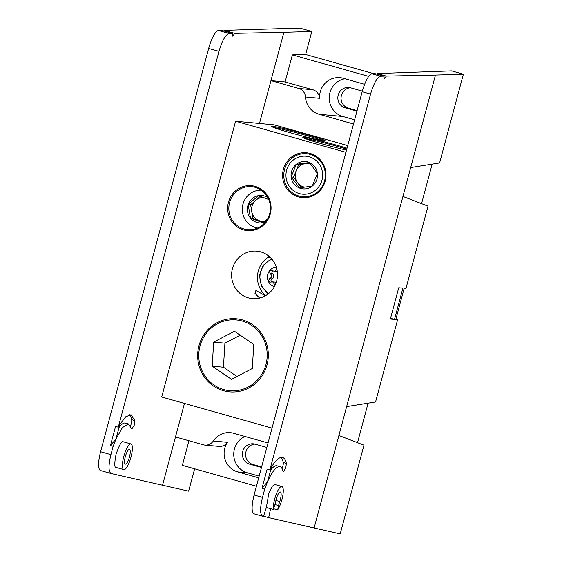 <?xml version="1.0" encoding="UTF-8"?>
<svg xmlns="http://www.w3.org/2000/svg" width="562" height="562" viewBox="0 0 562 562"><rect width="100%" height="100%" fill="white"/><g stroke="black" fill="none" stroke-linecap="round" stroke-linejoin="round"><path stroke-width="0.84" d="M270.61 470.232A31.922 8.521 -74.3 0 1 276.609 465.736A31.922 8.521 -74.3 0 1 277.024 465.814L279.581 466.572C276.033 466.685 272.008 471.771 267.505 481.824L264.723 489.045L262.004 488.28L267.505 481.824L271.446 467.12C275.499 460.475 279.033 457.229 282.047 457.384L282.595 457.482M282.047 457.384C284.091 457.623 285.531 459.597 286.367 463.313L285.784 467.991L283.346 471.813L282.911 471.139C282.264 468.279 281.155 466.762 279.581 466.572M268.032 442.997A19.34 18.616 -84.6 0 0 267.168 442.73L233.581 433.26A19.34 18.616 -84.6 0 0 230.392 432.663A19.34 18.616 -84.6 0 0 213.3 440.987L227.441 442.315A19.34 18.616 -84.6 0 0 237.726 471.911L258.703 477.826M244.962 436.463A19.34 18.616 -84.6 0 0 233.785 455.613A19.34 18.616 -84.6 0 0 247.364 472.811L259.152 476.133M262.004 488.28L267.126 469.172L269.844 469.937L271.446 467.12M262.489 497.391C259.904 508.224 259.967 514.518 262.679 516.274L253.982 513.823C251.453 512.115 251.488 505.849 254.094 495.024L262.489 497.391L264.723 489.045M262.679 516.274L263.487 516.457L266.353 507.514L268.882 493L272.289 486.263L274.776 484.5L281.92 486.495A13.34 3.562 105.7 0 0 276.061 494.701A13.34 3.562 105.7 0 0 273.385 509.495L274.748 505.224A9.526 2.543 105.7 0 0 275.787 501.142A7.622 2.037 -74.3 0 1 280.368 492.003A7.622 2.037 -74.3 0 1 279.75 501.515A9.526 2.543 105.7 0 0 278.597 505.589L277.656 509.896L273.624 508.758M410.682 167.567L439.596 162.945L463.376 74.219L451.588 70.889L377.292 73.552L386.305 76.095L435.473 75.055L338.893 435.487L363.979 445.174L340.2 533.9L268.657 517.637L270.589 508.708M386.305 76.095L384.317 78.926L383.972 76.144L375.093 73.643L371.896 73.77L380.586 76.221L383.972 76.144M380.586 76.221C377.102 77.359 373.758 83.316 370.555 94.086L362.16 91.718C365.342 80.949 368.588 74.964 371.896 73.77M269.844 469.937L370.555 94.086M463.376 74.219L435.473 75.055M402.94 196.461L428.019 206.149L405.975 288.432L404.176 288.264L395.803 319.518L397.601 319.687L375.557 401.963L346.635 406.586M402.891 288.137L398.732 287.751L390.358 319.005L394.517 319.399L402.891 288.137M312.922 89.794A9.526 9.175 95.4 0 1 319.616 98.308L305.475 96.98A9.526 9.175 -84.6 0 0 298.78 88.466L312.922 89.794L285.103 81.947L270.961 80.619L259.482 123.457L283.901 32.329L234.733 33.369L232.752 36.186L232.408 33.418L229.022 33.495C225.531 34.633 222.187 40.59 218.983 51.36L208.664 48.451A19.059 5.086 -74.3 0 1 218.548 30.538L221.842 30.439L232.408 33.418M285.103 81.947L292.359 54.872L305.651 54.472L311.805 31.486L283.901 32.329M377.046 74.191L377.292 73.552M254.094 495.024L362.16 91.718M268.657 517.637L263.571 516.204M254.93 444.099A10.383 9.997 -84.6 0 0 245.636 453.457A10.383 9.997 -84.6 0 0 252.9 464.472L261.618 466.931M350.407 87.77A10.383 9.997 -84.6 0 0 341.113 97.128A10.383 9.997 -84.6 0 0 348.377 108.15L357.095 110.609M395.887 319.202L397.601 319.687M357.516 442.68L368.103 403.158M373.807 73.692L305.651 54.472M421.563 203.655L432.15 164.132M188.965 440.748L182.376 465.35L256.448 486.242M368.644 76.383L292.359 54.872M227.441 442.315A9.526 9.175 95.4 0 1 219.018 446.411L204.877 445.083A9.526 9.175 -84.6 0 0 213.3 440.987M364.59 84.293L343.199 78.259A19.34 18.616 -84.6 0 0 340.01 77.661A19.34 18.616 -84.6 0 0 319.616 98.308M344.942 78.75A19.34 18.616 -84.6 0 0 329.248 96.854A19.34 18.616 -84.6 0 0 342.841 116.489L354.629 119.811M305.475 96.98A19.34 18.616 -84.6 0 0 319.061 114.255L352.641 123.724A19.34 18.616 -84.6 0 0 353.519 123.949M194.628 468.806L188.642 491.146L162.544 485.238L184.469 403.432L175.485 436.948L203.303 444.788A9.526 9.175 -84.6 0 0 204.877 445.083M270.961 80.619L298.78 88.466M362.314 91.128L350.526 87.805A10.383 9.997 -84.6 0 0 348.812 87.489A10.383 9.997 -84.6 0 0 338.015 95.997A10.383 9.997 -84.6 0 0 345.159 107.848L356.947 111.171M266.838 447.457L255.05 444.128A10.383 9.997 -84.6 0 0 253.336 443.811A10.383 9.997 -84.6 0 0 242.538 452.319A10.383 9.997 -84.6 0 0 249.683 464.17L261.471 467.493M273.385 509.495L266.353 507.514M282.068 468.631A4.763 1.272 105.7 0 0 283.227 462.428A41.447 11.064 105.7 0 0 280.972 457.44M390.555 318.282L394.517 319.399M277.656 509.896A13.34 3.562 105.7 0 0 282.742 495.944A13.34 3.562 105.7 0 0 281.92 486.495M310.126 153.447A22.536 21.693 95.4 0 1 325.201 181.09A22.536 21.693 95.4 0 1 298.471 196.946A22.536 21.693 95.4 0 1 283.396 169.303A22.536 21.693 95.4 0 1 310.126 153.447M298.977 196.047A21.588 20.78 -84.6 0 0 302.539 196.714A21.588 20.78 -84.6 0 0 324.991 179.025A21.588 20.78 -84.6 0 0 310.14 154.395A21.588 20.78 -84.6 0 0 306.571 153.728A21.588 20.78 -84.6 0 0 284.126 171.41A21.588 20.78 -84.6 0 0 298.977 196.047M255.197 186.408A22.536 21.693 95.4 0 1 270.273 214.052A22.536 21.693 95.4 0 1 243.543 229.9A22.536 21.693 95.4 0 1 228.46 202.257A22.536 21.693 95.4 0 1 255.197 186.408M244.041 229.008A21.588 20.78 -84.6 0 0 247.61 229.668A21.588 20.78 -84.6 0 0 270.055 211.986A21.588 20.78 -84.6 0 0 255.204 187.35A21.588 20.78 -84.6 0 0 251.643 186.689A21.588 20.78 -84.6 0 0 229.191 204.371A21.588 20.78 -84.6 0 0 244.041 229.008M242.468 319.918A36.685 35.308 95.4 0 1 267.013 364.907A36.685 35.308 95.4 0 1 223.5 390.709A36.685 35.308 95.4 0 1 198.962 345.721A36.685 35.308 95.4 0 1 242.468 319.918M346.501 150.152A27.749 1.307 -165 0 1 318.513 142.846A27.749 1.307 -165 0 1 302.841 137.472A27.749 1.307 -165 0 1 303.894 137.332A27.749 1.307 -165 0 1 347.021 148.206M346.761 149.183A26.8 1.264 15 0 0 305.054 138.554M272.605 126.331A27.749 1.307 -165 0 1 302.918 133.475A27.749 1.307 -165 0 1 325.103 140.823A27.749 1.307 -165 0 1 324.084 140.844A27.749 1.307 -165 0 1 295.022 134.044A27.749 1.307 -165 0 1 271.551 126.471A27.749 1.307 -165 0 1 272.605 126.331M322.651 140.655A26.8 1.264 15 0 0 298.422 133.285A26.8 1.264 15 0 0 273.764 127.553M248.383 297.853A23.822 22.93 -84.6 0 0 252.317 298.591A23.822 22.93 -84.6 0 0 277.087 279.075A23.822 22.93 -84.6 0 0 260.698 251.888A23.822 22.93 -84.6 0 0 256.764 251.158A23.822 22.93 -84.6 0 0 231.994 270.673A23.822 22.93 -84.6 0 0 248.383 297.853M265.405 295.767L256.441 290.772L255.745 290.821L254.979 293.406L259.595 298.064M345.918 152.323L235.59 121.216L161.694 397.004L272.022 428.118M235.59 121.216L274.165 124.834L347.723 145.579M269.058 256.328L267.969 257.368L270.413 257.572M267.969 257.368A23.822 22.93 -84.6 0 0 265.629 295.64M217.803 323.586A35.539 34.212 -84.6 0 0 202.32 371.299A35.539 34.212 -84.6 0 0 248.165 387.042A35.539 34.212 -84.6 0 0 263.655 339.329A35.539 34.212 -84.6 0 0 217.803 323.586M212.197 366.15L231.502 379.364L252.296 368.524L253.778 344.478L234.466 331.264L213.679 342.103L212.197 366.15L223.444 367.211L237.016 376.491M240.213 335.191L224.926 343.157L223.444 367.211M224.926 343.157L213.679 342.103M310.948 164.329A11.907 11.465 -84.6 0 0 305.307 163.619A11.907 11.465 -84.6 0 0 296.153 170.848A11.907 11.465 -84.6 0 0 297.551 182.657A11.907 11.465 -84.6 0 0 304.836 187.181M293.722 183.549A13.755 13.235 -84.6 0 0 299.132 187.891A13.755 13.235 -84.6 0 0 312.268 186.113A13.755 13.235 -84.6 0 0 317.439 173.419A13.755 13.235 -84.6 0 0 309.472 162.502A13.755 13.235 -84.6 0 0 296.329 164.28A13.755 13.235 -84.6 0 0 291.158 176.974A13.755 13.235 -84.6 0 0 293.722 183.549M295.429 182.46L299.132 187.891L312.268 186.113L317.439 173.419L309.472 162.502L296.329 164.28L291.158 176.974L295.429 182.46M315.345 190.328A19.059 18.342 95.4 0 1 289.648 186.774A19.059 18.342 95.4 0 1 293.252 160.065A19.059 18.342 95.4 0 1 318.949 163.619A19.059 18.342 95.4 0 1 315.345 190.328M309.88 163.001L298.738 164.504L293.568 177.199L301.19 187.645M311.411 186.247A11.907 11.465 -84.6 0 0 312.493 185.657M298.738 164.504L296.329 164.28M293.568 177.199L291.158 176.974M263.536 197.543A11.907 11.465 -84.6 0 0 255.689 200.353A11.907 11.465 -84.6 0 0 251.741 211.558A11.907 11.465 -84.6 0 0 259.089 220.648A11.907 11.465 -84.6 0 0 264.864 221.182M267.821 197.613A13.755 13.235 -84.6 0 0 265.194 196.271A13.755 13.235 -84.6 0 0 258.365 195.681A13.755 13.235 -84.6 0 0 248.2 204.568A13.755 13.235 -84.6 0 0 250.462 218.098A13.755 13.235 -84.6 0 0 262.897 222.742A13.755 13.235 -84.6 0 0 265.538 221.948M268.713 199.503L258.365 195.681L248.2 204.568L250.462 218.098L262.897 222.742L267.575 218.92M257.642 228.032A19.059 18.342 95.4 0 1 243.402 202.777A19.059 18.342 95.4 0 1 261.19 190.167M260.262 196.356L250.61 204.793L252.872 218.323L263.48 222.285M250.61 204.793L248.2 204.568M252.872 218.323L250.462 218.098M276.75 268.608L275.549 270.982L274.003 271.207L271.172 270.287L269.36 271.017L270.139 273.631C272.282 275.563 272.092 277.242 269.57 278.668L268.229 281.056A10.095 9.723 95.4 0 1 269.36 271.017A10.095 9.723 95.4 0 1 273.315 267.751A10.095 9.723 95.4 0 1 276.223 266.957M272.703 270.863A1.855 1.784 -84.6 0 0 272.612 273.863A2.958 2.845 95.4 0 1 272.043 278.9A1.855 1.784 -84.6 0 0 271.537 281.927M274.375 286.69A10.095 9.723 95.4 0 1 268.229 281.056L269.915 282.173L272.661 281.878L275.19 285.089M272.661 281.878L274.811 282.075A2.958 2.845 95.4 0 1 276.181 282.602M277.235 271.284A2.958 2.845 95.4 0 1 276.132 271.404L274.003 271.207M125.424 464.135A7.622 2.037 105.7 0 0 129.408 457.159A7.622 2.037 105.7 0 0 129.464 449.445A7.622 2.037 105.7 0 0 129.365 449.431A7.622 2.037 105.7 0 0 125.389 456.407A7.622 2.037 105.7 0 0 125.326 464.121A7.622 2.037 105.7 0 0 125.424 464.135M130.848 443.91A13.34 3.562 105.7 0 0 123.886 456.133A13.34 3.562 105.7 0 0 123.78 469.621A13.34 3.562 105.7 0 0 123.949 469.656A13.34 3.562 105.7 0 0 130.911 457.433A13.34 3.562 105.7 0 0 131.016 443.945A13.34 3.562 105.7 0 0 130.848 443.91M131.016 443.945L123.211 441.76C121.659 440.854 119.27 445.02 116.06 454.265C114.283 463.643 114.367 468.062 116.32 467.5M115.941 439.084L113.159 446.305L110.44 445.54L115.941 439.084L122.397 427.619L128.438 423.917L131.782 429.073L134.22 425.251L134.803 420.573L131.03 414.742L125.79 416.751L119.882 424.38L115.941 439.084M110.44 445.54L115.561 426.425L118.28 427.197L119.882 424.38M100.647 470.57A19.059 5.086 -74.3 0 1 100.577 470.549A19.059 5.086 -74.3 0 1 100.605 451.729L110.925 454.637L113.159 446.305M110.925 454.637C108.347 465.469 108.403 471.764 111.114 473.52L100.577 470.549M162.544 485.238L111.114 473.52M118.28 427.197L218.983 51.36M234.733 33.369L224.105 30.369L299.785 28.1L311.805 31.486M100.605 451.729L208.664 48.451M224.105 30.369A4.285 1.145 -74.3 0 1 223.859 31.008M130.503 425.891A4.763 1.272 105.7 0 0 131.663 419.688A41.447 11.064 105.7 0 0 129.408 414.7M119.046 427.492A31.922 8.521 -74.3 0 1 125.459 423.074L128.438 423.917M247.364 472.811L237.726 471.911M338.893 435.487L314.109 527.999M275.928 500.433L279.75 501.515M353.554 123.816L352.641 123.724M342.841 116.489L319.061 114.255M348.377 108.15L345.159 107.848M252.9 464.472L249.683 464.17M278.597 505.589L274.951 504.564M283.227 462.428L286.367 463.313M272.612 273.863L270.139 273.631M268.762 293.448A19.031 18.314 95.4 0 1 259.953 275.935A19.031 18.314 95.4 0 1 270.989 259.679A19.031 18.314 95.4 0 1 271.973 259.265M272.043 278.9L269.57 278.668M218.548 30.538L229.022 33.495M131.663 419.688L134.803 420.573M271.39 258.597L263.142 265.426L259.511 275.429L261.309 285.925L268.067 294.003M123.78 469.621L116.137 467.465"/></g></svg>

